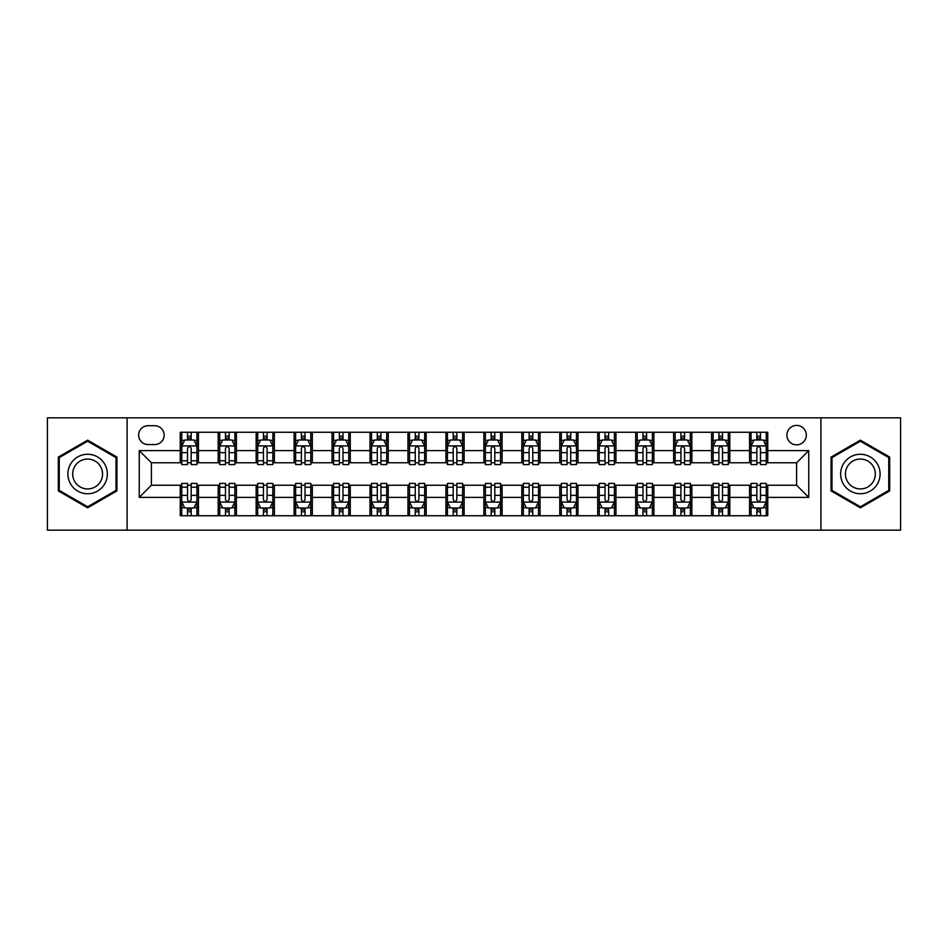 <?xml version="1.0" encoding="UTF-8"?>
<svg xmlns="http://www.w3.org/2000/svg" width="948" height="948" viewBox="0 0 948 948"><rect width="100%" height="100%" fill="white"/><g stroke="black" fill="none" stroke-linecap="round" stroke-linejoin="round"><path stroke-width="1.42" d="M796.604 425.415A9.717 9.717 0 0 0 786.887 435.132A9.717 9.717 0 0 0 796.604 444.849A9.717 9.717 0 0 0 806.321 435.132A9.717 9.717 0 0 0 796.604 425.415M820.897 530.169L900.6 530.169L900.6 417.831L820.897 417.831L820.897 530.169L127.103 530.169L127.103 417.831L47.4 417.831L47.4 530.169L127.103 530.169M148.054 444.553L154.737 444.553A9.409 9.409 0 0 0 164.146 435.132A9.409 9.409 0 0 0 154.737 425.723L148.054 425.723A9.409 9.409 0 0 0 138.645 435.132A9.409 9.409 0 0 0 148.054 444.553M820.897 417.831L127.103 417.831M180.238 497.38L139.249 497.38L139.249 450.62L180.238 450.62L180.238 462.766L151.396 462.766L151.396 485.234L180.238 485.234L180.238 515.748L767.761 515.748L767.761 485.234L796.604 485.234L796.604 462.766L767.761 462.766L767.761 450.62L808.751 450.62L808.751 497.38L767.761 497.38M767.761 450.62L767.761 432.252L180.238 432.252L180.238 450.62M749.548 432.252L749.548 462.766L751.065 462.766M756.836 462.766L760.474 462.766M766.245 462.766L767.761 462.766M749.548 462.766L728.289 462.766M711.593 432.252L711.593 462.766L713.109 462.766M718.88 462.766L722.518 462.766M711.593 462.766L690.334 462.766M673.637 432.252L673.637 462.766L675.154 462.766M680.925 462.766L684.563 462.766M673.637 462.766L652.378 462.766M635.681 432.252L635.681 462.766L637.198 462.766M642.969 462.766L646.619 462.766M635.681 462.766L614.434 462.766M597.726 432.252L597.726 462.766L599.243 462.766M605.014 462.766L608.663 462.766M597.726 462.766L576.479 462.766M559.77 432.252L559.77 462.766L561.299 462.766M567.058 462.766L570.708 462.766M559.77 462.766L538.523 462.766M521.827 432.252L521.827 462.766L523.343 462.766M529.114 462.766L532.752 462.766M521.827 462.766L500.568 462.766M483.871 432.252L483.871 462.766L485.388 462.766M491.159 462.766L494.797 462.766M483.871 462.766L462.612 462.766M445.916 432.252L445.916 462.766L447.432 462.766M453.203 462.766L456.841 462.766M445.916 462.766L424.657 462.766M407.96 432.252L407.96 462.766L409.477 462.766M415.248 462.766L418.886 462.766M407.96 462.766L386.701 462.766M370.004 432.252L370.004 462.766L371.521 462.766M377.292 462.766L380.942 462.766M370.004 462.766L348.757 462.766M332.049 432.252L332.049 462.766L333.566 462.766M339.337 462.766L342.986 462.766M332.049 462.766L310.802 462.766M294.105 432.252L294.105 462.766L295.622 462.766M301.381 462.766L305.031 462.766M294.105 462.766L272.846 462.766M256.15 432.252L256.15 462.766L257.666 462.766M263.437 462.766L267.075 462.766M256.15 462.766L234.891 462.766M218.194 432.252L218.194 462.766L219.711 462.766M225.482 462.766L229.12 462.766M218.194 462.766L196.935 462.766M180.238 462.766L181.755 462.766M187.526 462.766L191.164 462.766M180.238 485.234L181.755 485.234M187.526 485.234L191.164 485.234M196.935 485.234L198.452 485.234L198.452 515.748M219.711 485.234L198.452 485.234M225.482 485.234L229.12 485.234M234.891 485.234L236.407 485.234L236.407 515.748M257.666 485.234L236.407 485.234M263.437 485.234L267.075 485.234M272.846 485.234L274.363 485.234L274.363 515.748M295.622 485.234L274.363 485.234M301.381 485.234L305.031 485.234M310.802 485.234L312.319 485.234L312.319 515.748M333.566 485.234L312.319 485.234M339.337 485.234L342.986 485.234M348.757 485.234L350.274 485.234L350.274 515.748M371.521 485.234L350.274 485.234M377.292 485.234L380.942 485.234M386.701 485.234L388.23 485.234L388.23 515.748M409.477 485.234L388.23 485.234M415.248 485.234L418.886 485.234M424.657 485.234L426.173 485.234L426.173 515.748M447.432 485.234L426.173 485.234M453.203 485.234L456.841 485.234M462.612 485.234L464.129 485.234L464.129 515.748M485.388 485.234L464.129 485.234M491.159 485.234L494.797 485.234M500.568 485.234L502.084 485.234L502.084 515.748M523.343 485.234L502.084 485.234M529.114 485.234L532.752 485.234M538.523 485.234L540.04 485.234L540.04 515.748M561.299 485.234L540.04 485.234M567.058 485.234L570.708 485.234M576.479 485.234L577.996 485.234L577.996 515.748M599.243 485.234L577.996 485.234M605.014 485.234L608.663 485.234M614.434 485.234L615.951 485.234L615.951 515.748M637.198 485.234L615.951 485.234M642.969 485.234L646.619 485.234M652.378 485.234L653.895 485.234L653.895 515.748M675.154 485.234L653.895 485.234M680.925 485.234L684.563 485.234M690.334 485.234L691.85 485.234L691.85 515.748M713.109 485.234L691.85 485.234M718.88 485.234L722.518 485.234M728.289 485.234L729.806 485.234L729.806 515.748M751.065 485.234L729.806 485.234M756.836 485.234L760.474 485.234M766.245 485.234L767.761 485.234M198.452 432.252L198.452 462.766M180.238 439.836L181.755 439.836M187.526 439.836L191.164 439.836M196.935 439.836L198.452 439.836M180.238 508.164L181.755 508.164M187.526 508.164L191.164 508.164M196.935 508.164L198.452 508.164M218.194 485.234L218.194 515.748M236.407 432.252L236.407 462.766M218.194 439.836L219.711 439.836M225.482 439.836L229.12 439.836M234.891 439.836L236.407 439.836M218.194 508.164L219.711 508.164M225.482 508.164L229.12 508.164M234.891 508.164L236.407 508.164M256.15 485.234L256.15 515.748M256.15 508.164L257.666 508.164M263.437 508.164L267.075 508.164M272.846 508.164L274.363 508.164M274.363 432.252L274.363 462.766M256.15 439.836L257.666 439.836M263.437 439.836L267.075 439.836M272.846 439.836L274.363 439.836M294.105 485.234L294.105 515.748M294.105 508.164L295.622 508.164M301.381 508.164L305.031 508.164M310.802 508.164L312.319 508.164M312.319 432.252L312.319 462.766M294.105 439.836L295.622 439.836M301.381 439.836L305.031 439.836M310.802 439.836L312.319 439.836M332.049 485.234L332.049 515.748M332.049 508.164L333.566 508.164M339.337 508.164L342.986 508.164M348.757 508.164L350.274 508.164M350.274 432.252L350.274 462.766M332.049 439.836L333.566 439.836M339.337 439.836L342.986 439.836M348.757 439.836L350.274 439.836M370.004 485.234L370.004 515.748M370.004 508.164L371.521 508.164M377.292 508.164L380.942 508.164M386.701 508.164L388.23 508.164M388.23 432.252L388.23 462.766M370.004 439.836L371.521 439.836M377.292 439.836L380.942 439.836M386.701 439.836L388.23 439.836M407.96 485.234L407.96 515.748M407.96 508.164L409.477 508.164M415.248 508.164L418.886 508.164M424.657 508.164L426.173 508.164M426.173 432.252L426.173 462.766M407.96 439.836L409.477 439.836M415.248 439.836L418.886 439.836M424.657 439.836L426.173 439.836M445.916 485.234L445.916 515.748M445.916 508.164L447.432 508.164M453.203 508.164L456.841 508.164M462.612 508.164L464.129 508.164M464.129 432.252L464.129 462.766M445.916 439.836L447.432 439.836M453.203 439.836L456.841 439.836M462.612 439.836L464.129 439.836M483.871 485.234L483.871 515.748M483.871 508.164L485.388 508.164M491.159 508.164L494.797 508.164M500.568 508.164L502.084 508.164M502.084 432.252L502.084 462.766M483.871 439.836L485.388 439.836M491.159 439.836L494.797 439.836M500.568 439.836L502.084 439.836M521.827 485.234L521.827 515.748M521.827 508.164L523.343 508.164M529.114 508.164L532.752 508.164M538.523 508.164L540.04 508.164M540.04 432.252L540.04 462.766M521.827 439.836L523.343 439.836M529.114 439.836L532.752 439.836M538.523 439.836L540.04 439.836M559.77 485.234L559.77 515.748M559.77 508.164L561.299 508.164M567.058 508.164L570.708 508.164M576.479 508.164L577.996 508.164M577.996 432.252L577.996 462.766M559.77 439.836L561.299 439.836M567.058 439.836L570.708 439.836M576.479 439.836L577.996 439.836M597.726 485.234L597.726 515.748M597.726 508.164L599.243 508.164M605.014 508.164L608.663 508.164M614.434 508.164L615.951 508.164M615.951 432.252L615.951 462.766M597.726 439.836L599.243 439.836M605.014 439.836L608.663 439.836M614.434 439.836L615.951 439.836M635.681 485.234L635.681 515.748M635.681 508.164L637.198 508.164M642.969 508.164L646.619 508.164M652.378 508.164L653.895 508.164M653.895 432.252L653.895 462.766M635.681 439.836L637.198 439.836M642.969 439.836L646.619 439.836M652.378 439.836L653.895 439.836M673.637 485.234L673.637 515.748M673.637 508.164L675.154 508.164M680.925 508.164L684.563 508.164M690.334 508.164L691.85 508.164M691.85 432.252L691.85 462.766M673.637 439.836L675.154 439.836M680.925 439.836L684.563 439.836M690.334 439.836L691.85 439.836M711.593 485.234L711.593 515.748M711.593 508.164L713.109 508.164M718.88 508.164L722.518 508.164M728.289 508.164L729.806 508.164M729.806 432.252L729.806 462.766M711.593 439.836L713.109 439.836M718.88 439.836L722.518 439.836M728.289 439.836L729.806 439.836M749.548 485.234L749.548 515.748M749.548 508.164L751.065 508.164M756.836 508.164L760.474 508.164M766.245 508.164L767.761 508.164M749.548 439.836L751.065 439.836M756.836 439.836L760.474 439.836M766.245 439.836L767.761 439.836M151.396 462.766L139.249 450.62M151.396 485.234L139.249 497.38M808.751 450.62L796.604 462.766M808.751 497.38L796.604 485.234M87.631 507.832L116.936 490.922L116.936 457.078L87.631 440.168L58.326 457.078L58.326 490.922L87.631 507.832M889.674 457.078L860.369 440.168L831.064 457.078L831.064 490.922L860.369 507.832L889.674 490.922L889.674 457.078M191.164 436.199L187.526 436.199M196.935 460.775L191.164 460.775L191.164 464.591L196.935 464.591L196.935 446.07L193.902 439.991L184.789 439.991L181.755 446.07L181.755 464.591L187.526 464.591L187.526 460.775L181.755 460.775M181.755 446.07L181.755 432.252M196.935 446.07L196.935 432.252M187.526 439.991L187.526 432.252M191.164 432.252L191.164 439.991M191.164 460.775L191.164 448.345C189.956 445.998 188.747 445.998 187.526 448.345L187.526 460.775M187.526 511.801L191.164 511.801M181.755 487.225L187.526 487.225L187.526 483.409L181.755 483.409L181.755 501.93L184.789 508.01L193.902 508.01L196.935 501.93L196.935 483.409L191.164 483.409L191.164 487.225L196.935 487.225M196.935 501.93L196.935 515.748M181.755 501.93L181.755 515.748M191.164 508.01L191.164 515.748M187.526 515.748L187.526 508.01M187.526 487.225L187.526 499.655C188.735 502.002 189.956 502.002 191.164 499.655L191.164 487.225M229.12 436.199L225.482 436.199M234.891 460.775L229.12 460.775L229.12 464.591L234.891 464.591L234.891 446.07L231.857 439.991L222.744 439.991L219.711 446.07L219.711 464.591L225.482 464.591L225.482 460.775L219.711 460.775M219.711 446.07L219.711 432.252M234.891 446.07L234.891 432.252M225.482 439.991L225.482 432.252M229.12 432.252L229.12 439.991M229.12 460.775L229.12 448.345C227.911 445.998 226.691 445.998 225.482 448.345L225.482 460.775M267.075 436.199L263.437 436.199M272.846 460.775L267.075 460.775L267.075 464.591L272.846 464.591L272.846 446.07L269.813 439.991L260.7 439.991L257.666 446.07L257.666 464.591L263.437 464.591L263.437 460.775L257.666 460.775M257.666 446.07L257.666 432.252M272.846 446.07L272.846 432.252M263.437 439.991L263.437 432.252M267.075 432.252L267.075 439.991M267.075 460.775L267.075 448.345C265.867 445.998 264.646 445.998 263.437 448.345L263.437 460.775M305.031 436.199L301.381 436.199M310.802 460.775L305.031 460.775L305.031 464.591L310.802 464.591L310.802 446.07L307.768 439.991L298.656 439.991L295.622 446.07L295.622 464.591L301.381 464.591L301.381 460.775L295.622 460.775M295.622 446.07L295.622 432.252M310.802 446.07L310.802 432.252M301.381 439.991L301.381 432.252M305.031 432.252L305.031 439.991M305.031 460.775L305.031 448.345C303.822 445.998 302.602 445.998 301.381 448.345L301.381 460.775M225.482 511.801L229.12 511.801M219.711 487.225L225.482 487.225L225.482 483.409L219.711 483.409L219.711 501.93L222.744 508.01L231.857 508.01L234.891 501.93L234.891 483.409L229.12 483.409L229.12 487.225L234.891 487.225M234.891 501.93L234.891 515.748M219.711 501.93L219.711 515.748M229.12 508.01L229.12 515.748M225.482 515.748L225.482 508.01M225.482 487.225L225.482 499.655C226.691 502.002 227.911 502.002 229.12 499.655L229.12 487.225M263.437 511.801L267.075 511.801M257.666 487.225L263.437 487.225L263.437 483.409L257.666 483.409L257.666 501.93L260.7 508.01L269.813 508.01L272.846 501.93L272.846 483.409L267.075 483.409L267.075 487.225L272.846 487.225M272.846 501.93L272.846 515.748M257.666 501.93L257.666 515.748M267.075 508.01L267.075 515.748M263.437 515.748L263.437 508.01M263.437 487.225L263.437 499.655C264.646 502.002 265.855 502.002 267.075 499.655L267.075 487.225M301.381 511.801L305.031 511.801M295.622 487.225L301.381 487.225L301.381 483.409L295.622 483.409L295.622 501.93L298.656 508.01L307.768 508.01L310.802 501.93L310.802 483.409L305.031 483.409L305.031 487.225L310.802 487.225M310.802 501.93L310.802 515.748M295.622 501.93L295.622 515.748M305.031 508.01L305.031 515.748M301.381 515.748L301.381 508.01M301.381 487.225L301.381 499.655C302.602 502.002 303.81 502.002 305.031 499.655L305.031 487.225M342.986 436.199L339.337 436.199M348.757 460.775L342.986 460.775L342.986 464.591L348.757 464.591L348.757 446.07L345.712 439.991L336.611 439.991L333.566 446.07L333.566 464.591L339.337 464.591L339.337 460.775L333.566 460.775M333.566 446.07L333.566 432.252M348.757 446.07L348.757 432.252M339.337 439.991L339.337 432.252M342.986 432.252L342.986 439.991M342.986 460.775L342.986 448.345C341.766 445.998 340.557 445.998 339.337 448.345L339.337 460.775M339.337 511.801L342.986 511.801M333.566 487.225L339.337 487.225L339.337 483.409L333.566 483.409L333.566 501.93L336.611 508.01L345.712 508.01L348.757 501.93L348.757 483.409L342.986 483.409L342.986 487.225L348.757 487.225M348.757 501.93L348.757 515.748M333.566 501.93L333.566 515.748M342.986 508.01L342.986 515.748M339.337 515.748L339.337 508.01M339.337 487.225L339.337 499.655C340.557 502.002 341.766 502.002 342.986 499.655L342.986 487.225M104.718 464.129A19.73 19.73 0 0 0 77.76 456.912A19.73 19.73 0 0 0 70.543 483.871A19.73 19.73 0 0 0 97.502 491.088A19.73 19.73 0 0 0 104.718 464.129M100.571 466.534A14.943 14.943 0 0 0 80.165 461.06A14.943 14.943 0 0 0 74.691 481.466A14.943 14.943 0 0 0 95.096 486.94A14.943 14.943 0 0 0 100.571 466.534M87.631 506.777L59.238 490.389L59.238 457.611L87.631 441.223L116.023 457.611L116.023 490.389L87.631 506.777M860.369 493.73A19.73 19.73 0 0 0 880.1 474A19.73 19.73 0 0 0 860.369 454.27A19.73 19.73 0 0 0 840.639 474A19.73 19.73 0 0 0 860.369 493.73M860.369 488.943A14.943 14.943 0 0 0 875.312 474A14.943 14.943 0 0 0 860.369 459.057A14.943 14.943 0 0 0 845.426 474A14.943 14.943 0 0 0 860.369 488.943M831.977 457.611L860.369 441.223L888.762 457.611L888.762 490.389L860.369 506.777L831.977 490.389L831.977 457.611M380.942 436.199L377.292 436.199M386.701 460.775L380.942 460.775L380.942 464.591L386.701 464.591L386.701 446.07L383.667 439.991L374.567 439.991L371.521 446.07L371.521 464.591L377.292 464.591L377.292 460.775L371.521 460.775M371.521 446.07L371.521 432.252M386.701 446.07L386.701 432.252M377.292 439.991L377.292 432.252M380.942 432.252L380.942 439.991M380.942 460.775L380.942 448.345C379.721 445.998 378.513 445.998 377.292 448.345L377.292 460.775M418.886 436.199L415.248 436.199M424.657 460.775L418.886 460.775L418.886 464.591L424.657 464.591L424.657 446.07L421.623 439.991L412.51 439.991L409.477 446.07L409.477 464.591L415.248 464.591L415.248 460.775L409.477 460.775M409.477 446.07L409.477 432.252M424.657 446.07L424.657 432.252M415.248 439.991L415.248 432.252M418.886 432.252L418.886 439.991M418.886 460.775L418.886 448.345C417.677 445.998 416.468 445.998 415.248 448.345L415.248 460.775M456.841 436.199L453.203 436.199M462.612 460.775L456.841 460.775L456.841 464.591L462.612 464.591L462.612 446.07L459.579 439.991L450.466 439.991L447.432 446.07L447.432 464.591L453.203 464.591L453.203 460.775L447.432 460.775M447.432 446.07L447.432 432.252M462.612 446.07L462.612 432.252M453.203 439.991L453.203 432.252M456.841 432.252L456.841 439.991M456.841 460.775L456.841 448.345C455.632 445.998 454.412 445.998 453.203 448.345L453.203 460.775M494.797 436.199L491.159 436.199M500.568 460.775L494.797 460.775L494.797 464.591L500.568 464.591L500.568 446.07L497.534 439.991L488.421 439.991L485.388 446.07L485.388 464.591L491.159 464.591L491.159 460.775L485.388 460.775M485.388 446.07L485.388 432.252M500.568 446.07L500.568 432.252M491.159 439.991L491.159 432.252M494.797 432.252L494.797 439.991M494.797 460.775L494.797 448.345C493.588 445.998 492.368 445.998 491.159 448.345L491.159 460.775M532.752 436.199L529.114 436.199M538.523 460.775L532.752 460.775L532.752 464.591L538.523 464.591L538.523 446.07L535.49 439.991L526.377 439.991L523.343 446.07L523.343 464.591L529.114 464.591L529.114 460.775L523.343 460.775M523.343 446.07L523.343 432.252M538.523 446.07L538.523 432.252M529.114 439.991L529.114 432.252M532.752 432.252L532.752 439.991M532.752 460.775L532.752 448.345C531.544 445.998 530.323 445.998 529.114 448.345L529.114 460.775M377.292 511.801L380.942 511.801M371.521 487.225L377.292 487.225L377.292 483.409L371.521 483.409L371.521 501.93L374.567 508.01L383.667 508.01L386.701 501.93L386.701 483.409L380.942 483.409L380.942 487.225L386.701 487.225M386.701 501.93L386.701 515.748M371.521 501.93L371.521 515.748M380.942 508.01L380.942 515.748M377.292 515.748L377.292 508.01M377.292 487.225L377.292 499.655C378.501 502.002 379.721 502.002 380.942 499.655L380.942 487.225M415.248 511.801L418.886 511.801M409.477 487.225L415.248 487.225L415.248 483.409L409.477 483.409L409.477 501.93L412.51 508.01L421.623 508.01L424.657 501.93L424.657 483.409L418.886 483.409L418.886 487.225L424.657 487.225M424.657 501.93L424.657 515.748M409.477 501.93L409.477 515.748M418.886 508.01L418.886 515.748M415.248 515.748L415.248 508.01M415.248 487.225L415.248 499.655C416.456 502.002 417.677 502.002 418.886 499.655L418.886 487.225M453.203 511.801L456.841 511.801M447.432 487.225L453.203 487.225L453.203 483.409L447.432 483.409L447.432 501.93L450.466 508.01L459.579 508.01L462.612 501.93L462.612 483.409L456.841 483.409L456.841 487.225L462.612 487.225M462.612 501.93L462.612 515.748M447.432 501.93L447.432 515.748M456.841 508.01L456.841 515.748M453.203 515.748L453.203 508.01M453.203 487.225L453.203 499.655C454.412 502.002 455.632 502.002 456.841 499.655L456.841 487.225M491.159 511.801L494.797 511.801M485.388 487.225L491.159 487.225L491.159 483.409L485.388 483.409L485.388 501.93L488.421 508.01L497.534 508.01L500.568 501.93L500.568 483.409L494.797 483.409L494.797 487.225L500.568 487.225M500.568 501.93L500.568 515.748M485.388 501.93L485.388 515.748M494.797 508.01L494.797 515.748M491.159 515.748L491.159 508.01M491.159 487.225L491.159 499.655C492.368 502.002 493.588 502.002 494.797 499.655L494.797 487.225M529.114 511.801L532.752 511.801M523.343 487.225L529.114 487.225L529.114 483.409L523.343 483.409L523.343 501.93L526.377 508.01L535.49 508.01L538.523 501.93L538.523 483.409L532.752 483.409L532.752 487.225L538.523 487.225M538.523 501.93L538.523 515.748M523.343 501.93L523.343 515.748M532.752 508.01L532.752 515.748M529.114 515.748L529.114 508.01M529.114 487.225L529.114 499.655C530.323 502.002 531.532 502.002 532.752 499.655L532.752 487.225M570.708 436.199L567.058 436.199M576.479 460.775L570.708 460.775L570.708 464.591L576.479 464.591L576.479 446.07L573.433 439.991L564.333 439.991L561.299 446.07L561.299 464.591L567.058 464.591L567.058 460.775L561.299 460.775M561.299 446.07L561.299 432.252M576.479 446.07L576.479 432.252M567.058 439.991L567.058 432.252M570.708 432.252L570.708 439.991M570.708 460.775L570.708 448.345C569.499 445.998 568.279 445.998 567.058 448.345L567.058 460.775M567.058 511.801L570.708 511.801M561.299 487.225L567.058 487.225L567.058 483.409L561.299 483.409L561.299 501.93L564.333 508.01L573.433 508.01L576.479 501.93L576.479 483.409L570.708 483.409L570.708 487.225L576.479 487.225M576.479 501.93L576.479 515.748M561.299 501.93L561.299 515.748M570.708 508.01L570.708 515.748M567.058 515.748L567.058 508.01M567.058 487.225L567.058 499.655C568.279 502.002 569.487 502.002 570.708 499.655L570.708 487.225M608.663 436.199L605.014 436.199M614.434 460.775L608.663 460.775L608.663 464.591L614.434 464.591L614.434 446.07L611.389 439.991L602.288 439.991L599.243 446.07L599.243 464.591L605.014 464.591L605.014 460.775L599.243 460.775M599.243 446.07L599.243 432.252M614.434 446.07L614.434 432.252M605.014 439.991L605.014 432.252M608.663 432.252L608.663 439.991M608.663 460.775L608.663 448.345C607.443 445.998 606.234 445.998 605.014 448.345L605.014 460.775M605.014 511.801L608.663 511.801M599.243 487.225L605.014 487.225L605.014 483.409L599.243 483.409L599.243 501.93L602.288 508.01L611.389 508.01L614.434 501.93L614.434 483.409L608.663 483.409L608.663 487.225L614.434 487.225M614.434 501.93L614.434 515.748M599.243 501.93L599.243 515.748M608.663 508.01L608.663 515.748M605.014 515.748L605.014 508.01M605.014 487.225L605.014 499.655C606.234 502.002 607.443 502.002 608.663 499.655L608.663 487.225M646.619 436.199L642.969 436.199M652.378 460.775L646.619 460.775L646.619 464.591L652.378 464.591L652.378 446.07L649.344 439.991L640.232 439.991L637.198 446.07L637.198 464.591L642.969 464.591L642.969 460.775L637.198 460.775M637.198 446.07L637.198 432.252M652.378 446.07L652.378 432.252M642.969 439.991L642.969 432.252M646.619 432.252L646.619 439.991M646.619 460.775L646.619 448.345C645.398 445.998 644.19 445.998 642.969 448.345L642.969 460.775M642.969 511.801L646.619 511.801M637.198 487.225L642.969 487.225L642.969 483.409L637.198 483.409L637.198 501.93L640.232 508.01L649.344 508.01L652.378 501.93L652.378 483.409L646.619 483.409L646.619 487.225L652.378 487.225M652.378 501.93L652.378 515.748M637.198 501.93L637.198 515.748M646.619 508.01L646.619 515.748M642.969 515.748L642.969 508.01M642.969 487.225L642.969 499.655C644.178 502.002 645.398 502.002 646.619 499.655L646.619 487.225M684.563 436.199L680.925 436.199M690.334 460.775L684.563 460.775L684.563 464.591L690.334 464.591L690.334 446.07L687.3 439.991L678.187 439.991L675.154 446.07L675.154 464.591L680.925 464.591L680.925 460.775L675.154 460.775M675.154 446.07L675.154 432.252M690.334 446.07L690.334 432.252M680.925 439.991L680.925 432.252M684.563 432.252L684.563 439.991M684.563 460.775L684.563 448.345C683.354 445.998 682.145 445.998 680.925 448.345L680.925 460.775M680.925 511.801L684.563 511.801M675.154 487.225L680.925 487.225L680.925 483.409L675.154 483.409L675.154 501.93L678.187 508.01L687.3 508.01L690.334 501.93L690.334 483.409L684.563 483.409L684.563 487.225L690.334 487.225M690.334 501.93L690.334 515.748M675.154 501.93L675.154 515.748M684.563 508.01L684.563 515.748M680.925 515.748L680.925 508.01M680.925 487.225L680.925 499.655C682.133 502.002 683.354 502.002 684.563 499.655L684.563 487.225M722.518 436.199L718.88 436.199M728.289 460.775L722.518 460.775L722.518 464.591L728.289 464.591L728.289 446.07L725.256 439.991L716.143 439.991L713.109 446.07L713.109 464.591L718.88 464.591L718.88 460.775L713.109 460.775M713.109 446.07L713.109 432.252M728.289 446.07L728.289 432.252M718.88 439.991L718.88 432.252M722.518 432.252L722.518 439.991M722.518 460.775L722.518 448.345C721.31 445.998 720.089 445.998 718.88 448.345L718.88 460.775M718.88 511.801L722.518 511.801M713.109 487.225L718.88 487.225L718.88 483.409L713.109 483.409L713.109 501.93L716.143 508.01L725.256 508.01L728.289 501.93L728.289 483.409L722.518 483.409L722.518 487.225L728.289 487.225M728.289 501.93L728.289 515.748M713.109 501.93L713.109 515.748M722.518 508.01L722.518 515.748M718.88 515.748L718.88 508.01M718.88 487.225L718.88 499.655C720.089 502.002 721.31 502.002 722.518 499.655L722.518 487.225M760.474 436.199L756.836 436.199M766.245 460.775L760.474 460.775L760.474 464.591L766.245 464.591L766.245 446.07L763.211 439.991L754.098 439.991L751.065 446.07L751.065 464.591L756.836 464.591L756.836 460.775L751.065 460.775M751.065 446.07L751.065 432.252M766.245 446.07L766.245 432.252M756.836 439.991L756.836 432.252M760.474 432.252L760.474 439.991M760.474 460.775L760.474 448.345C759.265 445.998 758.045 445.998 756.836 448.345L756.836 460.775M756.836 511.801L760.474 511.801M751.065 487.225L756.836 487.225L756.836 483.409L751.065 483.409L751.065 501.93L754.098 508.01L763.211 508.01L766.245 501.93L766.245 483.409L760.474 483.409L760.474 487.225L766.245 487.225M766.245 501.93L766.245 515.748M751.065 501.93L751.065 515.748M760.474 508.01L760.474 515.748M756.836 515.748L756.836 508.01M756.836 487.225L756.836 499.655C758.045 502.002 759.253 502.002 760.474 499.655L760.474 487.225M218.194 497.38L198.452 497.38M218.194 450.62L198.452 450.62M256.15 450.62L236.407 450.62M256.15 497.38L236.407 497.38M294.105 450.62L274.363 450.62M294.105 497.38L274.363 497.38M332.049 450.62L312.319 450.62M332.049 497.38L312.319 497.38M370.004 450.62L350.274 450.62M370.004 497.38L350.274 497.38M407.96 450.62L388.23 450.62M407.96 497.38L388.23 497.38M445.916 450.62L426.173 450.62M445.916 497.38L426.173 497.38M483.871 450.62L464.129 450.62M483.871 497.38L464.129 497.38M521.827 450.62L502.084 450.62M521.827 497.38L502.084 497.38M559.77 450.62L540.04 450.62M559.77 497.38L540.04 497.38M597.726 450.62L577.996 450.62M597.726 497.38L577.996 497.38M635.681 450.62L615.951 450.62M635.681 497.38L615.951 497.38M673.637 450.62L653.895 450.62M673.637 497.38L653.895 497.38M711.593 450.62L691.85 450.62M711.593 497.38L691.85 497.38M749.548 450.62L729.806 450.62M749.548 497.38L729.806 497.38M196.864 445.916L181.826 445.916M181.755 440.358L184.611 440.358M194.079 440.358L196.935 440.358M187.526 452.646L181.755 452.646M196.935 452.646L191.164 452.646M191.164 438.13L187.526 438.13M181.826 502.084L196.864 502.084M196.935 507.642L194.079 507.642M184.611 507.642L181.755 507.642M191.164 495.354L196.935 495.354M181.755 495.354L187.526 495.354M187.526 509.87L191.164 509.87M234.82 445.916L219.782 445.916M219.711 440.358L222.567 440.358M232.035 440.358L234.891 440.358M225.482 452.646L219.711 452.646M234.891 452.646L229.12 452.646M229.12 438.13L225.482 438.13M272.775 445.916L257.738 445.916M257.666 440.358L260.522 440.358M269.99 440.358L272.846 440.358M263.437 452.646L257.666 452.646M272.846 452.646L267.075 452.646M267.075 438.13L263.437 438.13M310.719 445.916L295.693 445.916M295.622 440.358L298.466 440.358M307.946 440.358L310.802 440.358M301.381 452.646L295.622 452.646M310.802 452.646L305.031 452.646M305.031 438.13L301.381 438.13M219.782 502.084L234.82 502.084M234.891 507.642L232.035 507.642M222.567 507.642L219.711 507.642M229.12 495.354L234.891 495.354M219.711 495.354L225.482 495.354M225.482 509.87L229.12 509.87M257.738 502.084L272.775 502.084M272.846 507.642L269.99 507.642M260.522 507.642L257.666 507.642M267.075 495.354L272.846 495.354M257.666 495.354L263.437 495.354M263.437 509.87L267.075 509.87M295.693 502.084L310.719 502.084M310.802 507.642L307.946 507.642M298.466 507.642L295.622 507.642M305.031 495.354L310.802 495.354M295.622 495.354L301.381 495.354M301.381 509.87L305.031 509.87M348.674 445.916L333.649 445.916M333.566 440.358L336.421 440.358M345.901 440.358L348.757 440.358M339.337 452.646L333.566 452.646M348.757 452.646L342.986 452.646M342.986 438.13L339.337 438.13M333.649 502.084L348.674 502.084M348.757 507.642L345.901 507.642M336.421 507.642L333.566 507.642M342.986 495.354L348.757 495.354M333.566 495.354L339.337 495.354M339.337 509.87L342.986 509.87M386.63 445.916L371.604 445.916M371.521 440.358L374.377 440.358M383.857 440.358L386.701 440.358M377.292 452.646L371.521 452.646M386.701 452.646L380.942 452.646M380.942 438.13L377.292 438.13M424.586 445.916L409.56 445.916M409.477 440.358L412.333 440.358M421.801 440.358L424.657 440.358M415.248 452.646L409.477 452.646M424.657 452.646L418.886 452.646M418.886 438.13L415.248 438.13M462.541 445.916L447.503 445.916M447.432 440.358L450.288 440.358M459.756 440.358L462.612 440.358M453.203 452.646L447.432 452.646M462.612 452.646L456.841 452.646M456.841 438.13L453.203 438.13M500.497 445.916L485.459 445.916M485.388 440.358L488.244 440.358M497.712 440.358L500.568 440.358M491.159 452.646L485.388 452.646M500.568 452.646L494.797 452.646M494.797 438.13L491.159 438.13M538.44 445.916L523.414 445.916M523.343 440.358L526.199 440.358M535.667 440.358L538.523 440.358M529.114 452.646L523.343 452.646M538.523 452.646L532.752 452.646M532.752 438.13L529.114 438.13M371.604 502.084L386.63 502.084M386.701 507.642L383.857 507.642M374.377 507.642L371.521 507.642M380.942 495.354L386.701 495.354M371.521 495.354L377.292 495.354M377.292 509.87L380.942 509.87M409.56 502.084L424.586 502.084M424.657 507.642L421.801 507.642M412.333 507.642L409.477 507.642M418.886 495.354L424.657 495.354M409.477 495.354L415.248 495.354M415.248 509.87L418.886 509.87M447.503 502.084L462.541 502.084M462.612 507.642L459.756 507.642M450.288 507.642L447.432 507.642M456.841 495.354L462.612 495.354M447.432 495.354L453.203 495.354M453.203 509.87L456.841 509.87M485.459 502.084L500.497 502.084M500.568 507.642L497.712 507.642M488.244 507.642L485.388 507.642M494.797 495.354L500.568 495.354M485.388 495.354L491.159 495.354M491.159 509.87L494.797 509.87M523.414 502.084L538.44 502.084M538.523 507.642L535.667 507.642M526.199 507.642L523.343 507.642M532.752 495.354L538.523 495.354M523.343 495.354L529.114 495.354M529.114 509.87L532.752 509.87M576.396 445.916L561.37 445.916M561.299 440.358L564.143 440.358M573.623 440.358L576.479 440.358M567.058 452.646L561.299 452.646M576.479 452.646L570.708 452.646M570.708 438.13L567.058 438.13M561.37 502.084L576.396 502.084M576.479 507.642L573.623 507.642M564.143 507.642L561.299 507.642M570.708 495.354L576.479 495.354M561.299 495.354L567.058 495.354M567.058 509.87L570.708 509.87M614.351 445.916L599.326 445.916M599.243 440.358L602.099 440.358M611.579 440.358L614.434 440.358M605.014 452.646L599.243 452.646M614.434 452.646L608.663 452.646M608.663 438.13L605.014 438.13M599.326 502.084L614.351 502.084M614.434 507.642L611.579 507.642M602.099 507.642L599.243 507.642M608.663 495.354L614.434 495.354M599.243 495.354L605.014 495.354M605.014 509.87L608.663 509.87M652.307 445.916L637.281 445.916M637.198 440.358L640.054 440.358M649.534 440.358L652.378 440.358M642.969 452.646L637.198 452.646M652.378 452.646L646.619 452.646M646.619 438.13L642.969 438.13M637.281 502.084L652.307 502.084M652.378 507.642L649.534 507.642M640.054 507.642L637.198 507.642M646.619 495.354L652.378 495.354M637.198 495.354L642.969 495.354M642.969 509.87L646.619 509.87M690.263 445.916L675.225 445.916M675.154 440.358L678.01 440.358M687.478 440.358L690.334 440.358M680.925 452.646L675.154 452.646M690.334 452.646L684.563 452.646M684.563 438.13L680.925 438.13M675.225 502.084L690.263 502.084M690.334 507.642L687.478 507.642M678.01 507.642L675.154 507.642M684.563 495.354L690.334 495.354M675.154 495.354L680.925 495.354M680.925 509.87L684.563 509.87M728.218 445.916L713.18 445.916M713.109 440.358L715.965 440.358M725.433 440.358L728.289 440.358M718.88 452.646L713.109 452.646M728.289 452.646L722.518 452.646M722.518 438.13L718.88 438.13M713.18 502.084L728.218 502.084M728.289 507.642L725.433 507.642M715.965 507.642L713.109 507.642M722.518 495.354L728.289 495.354M713.109 495.354L718.88 495.354M718.88 509.87L722.518 509.87M766.174 445.916L751.136 445.916M751.065 440.358L753.921 440.358M763.389 440.358L766.245 440.358M756.836 452.646L751.065 452.646M766.245 452.646L760.474 452.646M760.474 438.13L756.836 438.13M751.136 502.084L766.174 502.084M766.245 507.642L763.389 507.642M753.921 507.642L751.065 507.642M760.474 495.354L766.245 495.354M751.065 495.354L756.836 495.354M756.836 509.87L760.474 509.87"/></g></svg>
